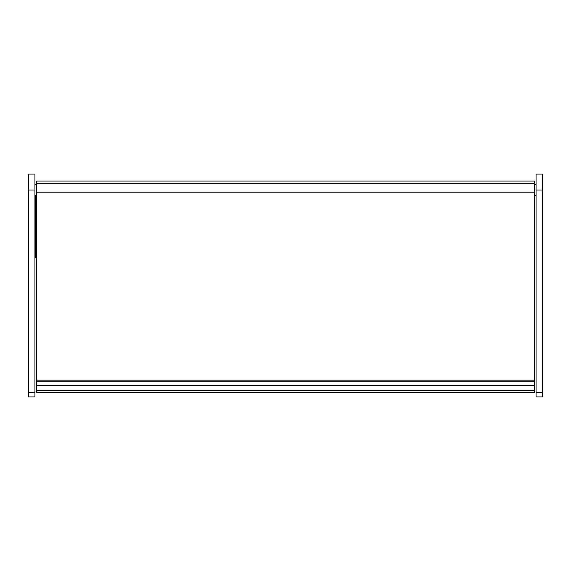 <?xml version="1.0" encoding="UTF-8"?>
<svg xmlns="http://www.w3.org/2000/svg" width="571" height="571" viewBox="0 0 571 571"><rect width="100%" height="100%" fill="white"/><g stroke="black" fill="none" stroke-linecap="round" stroke-linejoin="round"><path stroke-width="0.86" d="M534.677 192.177L36.323 192.177L36.323 181.043L534.677 181.043L534.677 392.348L36.323 392.348L36.323 390.35L534.677 390.35M36.323 192.177L36.323 385.732L534.677 385.732M36.323 385.732L36.323 390.35M36.323 196.552L35.723 196.552L35.723 257.321A59.805 59.805 0 0 0 36.323 257.521M28.55 392.32L28.55 396.931L34.931 396.931L34.931 392.32L28.55 392.32L28.55 174.069L34.931 174.069L34.931 392.32M536.069 392.32L536.069 396.931L542.45 396.931L542.45 392.32L536.069 392.32L536.069 174.069L542.45 174.069L542.45 392.32M36.323 183.562L534.677 183.562M36.323 380.15L534.677 380.15M34.931 190.015L28.55 190.015M542.45 190.015L536.069 190.015M36.323 381.742L534.677 381.742M36.323 242.439L35.723 242.439M36.323 253.21L35.723 253.21M36.323 184.633L34.931 184.633M36.323 195.396L34.931 195.396M534.677 195.396L536.069 195.396M534.677 184.633L536.069 184.633"/></g></svg>
